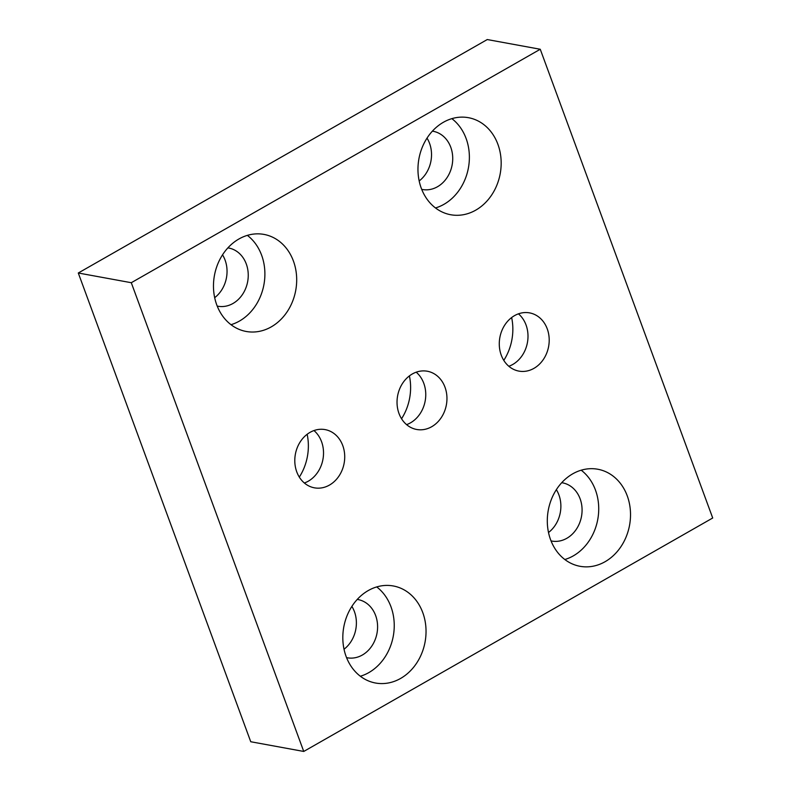 <?xml version="1.0" encoding="UTF-8"?>
<svg xmlns="http://www.w3.org/2000/svg" width="791" height="791" viewBox="0 0 791 791"><rect width="100%" height="100%" fill="white"/><g stroke="black" fill="none" stroke-linecap="round" stroke-linejoin="round"><path stroke-width="1.19" d="M416.204 372.195A29.603 24.798 -79.6 0 1 410.499 422.839A29.603 24.798 -79.6 0 1 406.594 424.638M401.551 418.746A49.329 41.33 100.4 0 0 409.402 375.913M431.698 426.725A29.603 24.798 -79.6 0 1 416.669 429.473A29.603 24.798 -79.6 0 1 397.606 395.886A29.603 24.798 -79.6 0 1 427.338 371.236A29.603 24.798 -79.6 0 1 446.856 395.807A29.603 24.798 -79.6 0 1 431.698 426.725M313.958 430.551A29.603 24.798 -79.6 0 1 308.263 481.205A29.603 24.798 -79.6 0 1 304.357 482.994M299.314 477.111A49.329 41.33 100.4 0 0 307.155 434.279M329.461 485.081A29.603 24.798 -79.6 0 1 314.423 487.829A29.603 24.798 -79.6 0 1 295.369 454.252A29.603 24.798 -79.6 0 1 325.091 429.602A29.603 24.798 -79.6 0 1 344.619 454.172A29.603 24.798 -79.6 0 1 329.461 485.081M518.441 313.829A29.603 24.798 -79.6 0 1 512.746 364.473A29.603 24.798 -79.6 0 1 508.84 366.273M503.798 360.38A49.329 41.33 100.4 0 0 511.639 317.547M533.945 368.359A29.603 24.798 -79.6 0 1 518.906 371.108A29.603 24.798 -79.6 0 1 499.853 337.52A29.603 24.798 -79.6 0 1 529.575 312.88A29.603 24.798 -79.6 0 1 549.102 337.45A29.603 24.798 -79.6 0 1 533.945 368.359M360.35 676.236A49.329 41.33 100.4 0 0 368.804 672.617A49.329 41.33 100.4 0 0 393.997 630.931A49.329 41.33 100.4 0 0 376.714 586.922M346.567 657.637A29.603 24.798 100.4 0 0 347.298 657.786A29.603 24.798 100.4 0 0 377.02 633.136A29.603 24.798 100.4 0 0 357.967 599.558A29.603 24.798 100.4 0 0 357.235 599.43M400.602 678.441A49.329 41.33 -79.6 0 1 375.537 683.019A49.329 41.33 -79.6 0 1 343.778 627.045A49.329 41.33 -79.6 0 1 393.325 585.973A49.329 41.33 -79.6 0 1 425.865 626.927A49.329 41.33 -79.6 0 1 400.602 678.441M344.026 649.233A29.603 24.798 100.4 0 0 351.876 606.4M435.485 207.964A49.329 41.33 100.4 0 0 443.939 204.335A49.329 41.33 100.4 0 0 469.132 162.649A49.329 41.33 100.4 0 0 451.849 118.64M421.712 189.356A29.603 24.798 100.4 0 0 422.434 189.504A29.603 24.798 100.4 0 0 452.155 164.854A29.603 24.798 100.4 0 0 433.102 131.276A29.603 24.798 100.4 0 0 432.37 131.158M475.737 210.159A49.329 41.33 -79.6 0 1 450.682 214.737A49.329 41.33 -79.6 0 1 418.923 158.764A49.329 41.33 -79.6 0 1 468.46 117.691A49.329 41.33 -79.6 0 1 501 158.645A49.329 41.33 -79.6 0 1 475.737 210.159M419.171 180.951A29.603 24.798 100.4 0 0 427.011 138.118M564.833 559.514A49.329 41.33 100.4 0 0 573.287 555.885A49.329 41.33 100.4 0 0 598.48 514.199A49.329 41.33 100.4 0 0 581.197 470.2M551.06 540.915A29.603 24.798 100.4 0 0 551.782 541.054A29.603 24.798 100.4 0 0 581.504 516.414A29.603 24.798 100.4 0 0 562.45 482.826A29.603 24.798 100.4 0 0 561.719 482.708M605.085 561.709A49.329 41.33 -79.6 0 1 580.03 566.297A49.329 41.33 -79.6 0 1 548.262 510.314A49.329 41.33 -79.6 0 1 597.808 469.241A49.329 41.33 -79.6 0 1 630.348 510.195A49.329 41.33 -79.6 0 1 605.085 561.709M548.519 532.501A29.603 24.798 100.4 0 0 556.36 489.669M231.002 324.686A49.329 41.33 100.4 0 0 239.455 321.057A49.329 41.33 100.4 0 0 264.649 279.371A49.329 41.33 100.4 0 0 247.365 235.372M217.228 306.087A29.603 24.798 100.4 0 0 217.95 306.226A29.603 24.798 100.4 0 0 247.672 281.586A29.603 24.798 100.4 0 0 228.619 247.998A29.603 24.798 100.4 0 0 227.887 247.88M271.254 326.881A49.329 41.33 -79.6 0 1 246.199 331.469A49.329 41.33 -79.6 0 1 214.43 275.495A49.329 41.33 -79.6 0 1 263.976 234.413A49.329 41.33 -79.6 0 1 296.516 275.367A49.329 41.33 -79.6 0 1 271.254 326.881M214.687 297.673A29.603 24.798 100.4 0 0 222.528 254.84M78.289 273.004L250.747 741.74L303.744 751.45L131.286 282.713L540.253 49.26L487.256 39.55L78.289 273.004L131.286 282.713M540.253 49.26L712.711 517.996L303.744 751.45"/></g></svg>
